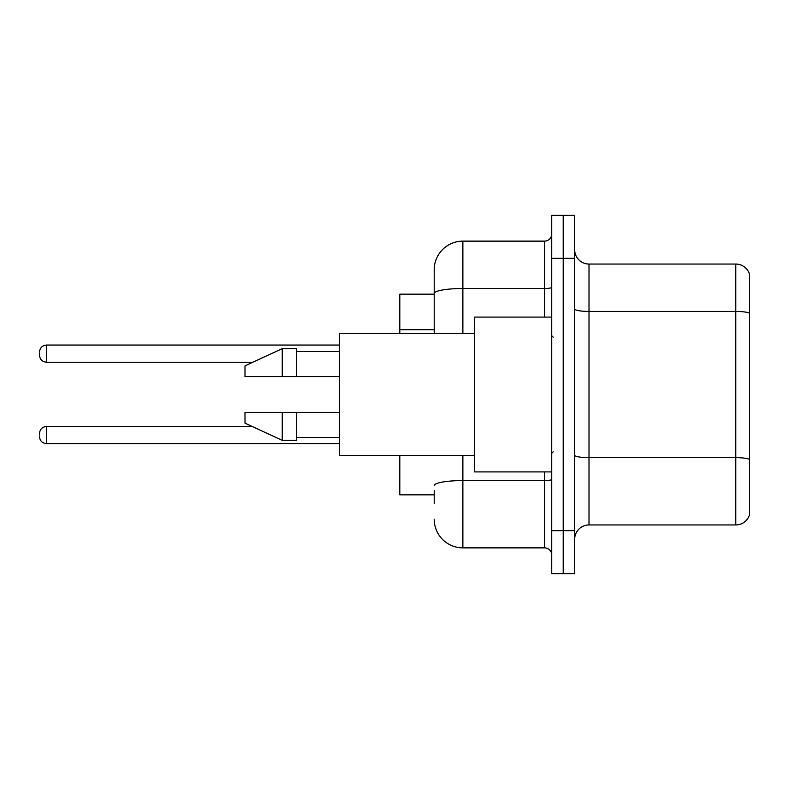 <?xml version="1.0" encoding="UTF-8"?>
<svg xmlns="http://www.w3.org/2000/svg" width="789" height="789" viewBox="0 0 789 789"><rect width="100%" height="100%" fill="white"/><g stroke="black" fill="none" stroke-linecap="round" stroke-linejoin="round"><path stroke-width="1.18" d="M434.206 321.093L434.206 285.559L434.206 294.159L399.806 294.159L399.806 333.579M434.206 494.841L399.806 494.841L399.806 455.421M574.678 539.272A14.33 14.33 0 0 1 589.008 524.941L735.792 524.941L735.792 264.059L589.008 264.059A14.33 14.33 0 0 1 574.678 249.728A14.33 14.33 0 0 0 589.008 264.059L589.008 524.941M563.208 530.672L563.208 573.672L574.678 573.672L574.678 530.672L563.208 530.672L563.208 573.672L551.738 573.672L551.738 530.672L563.208 530.672L563.208 258.328L563.208 530.672M551.738 530.672L551.738 215.328L563.208 215.328L563.208 258.328L563.208 215.328L574.678 215.328L574.678 530.672M749.55 274.385A14.33 14.33 0 0 0 735.792 264.059A14.33 14.33 0 0 1 749.55 274.385L749.55 514.615A14.33 14.33 0 0 1 735.792 524.941M434.206 503.441L434.206 490.541M462.877 455.421L462.877 547.872L544.578 547.872L544.578 471.901M434.206 333.579L434.206 269.799A28.67 28.67 0 0 1 462.877 241.128L544.578 241.128A7.17 7.17 0 0 0 551.738 233.958M434.206 269.799L434.206 285.559M551.738 555.042A7.17 7.17 0 0 0 544.578 547.872M462.877 547.872A28.67 28.67 0 0 1 434.206 519.201M39.45 435.064L39.45 433.634L39.45 435.064M39.45 353.65L39.45 355.08L39.45 353.65M551.738 317.099L474.337 317.099L474.337 471.901L551.738 471.901M474.337 333.579L339.605 333.579L339.605 455.421L474.337 455.421M282.265 376.58L244.994 376.58L244.994 365.83L282.265 348.63L282.265 376.58L339.605 376.58M282.265 348.63L296.595 348.63L296.595 376.58M339.605 412.42L296.595 412.42L296.595 440.37L282.265 440.37L282.265 412.42L244.994 412.42L244.994 423.17L282.265 440.37M244.994 412.42L254.482 412.42M296.595 412.42L282.265 412.42M434.206 329.694L399.806 329.694M749.55 313.233A14.33 2.485 180 0 0 735.792 311.438L589.008 311.438A14.33 2.485 0 0 1 574.678 308.953M749.55 459.435A14.33 2.485 180 0 0 735.792 457.65L589.008 457.65A14.33 2.485 -0 0 1 574.678 455.154M574.678 258.328L551.738 258.328M551.738 479.337A7.17 1.243 0 0 1 544.578 480.58L462.877 480.58A28.67 4.981 180 0 0 434.206 485.56M462.877 241.128L462.877 288.508L544.578 288.508L544.578 241.128M434.206 293.488A28.67 4.981 180 0 1 462.877 288.508L462.877 333.579M544.578 317.099L544.578 288.508A7.17 1.243 0 0 0 551.738 287.265M39.45 433.634C39.914 429.236 42.3 426.849 46.62 426.464L46.62 443.665L339.605 443.665M339.605 345.049L46.62 345.049L46.62 362.25C42.3 361.865 39.914 359.478 39.45 355.08M46.62 426.464L252.145 426.464M46.62 443.665C42.3 443.28 39.914 440.893 39.45 436.495M46.62 362.25L252.766 362.25M46.62 345.049C42.3 345.434 39.914 347.821 39.45 352.219M553.178 337.169L551.738 335.729M296.595 351.499L339.605 351.499M296.595 437.5L339.605 437.5M553.178 451.831L551.738 453.271"/></g></svg>
